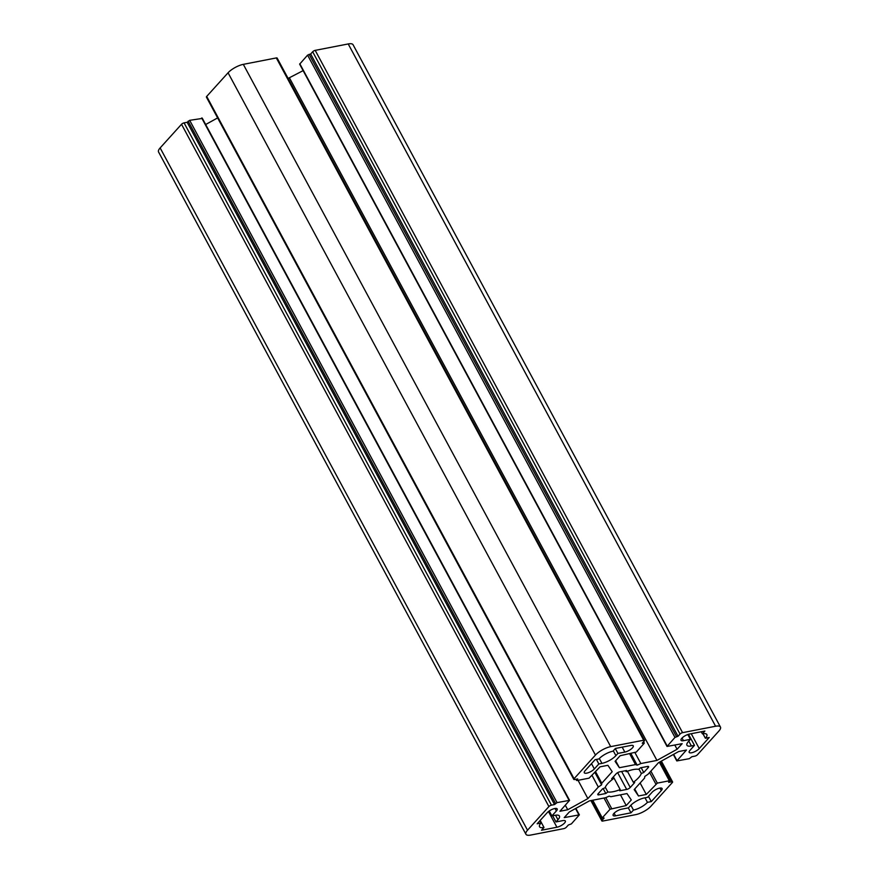 <?xml version="1.0" encoding="UTF-8"?>
<svg xmlns="http://www.w3.org/2000/svg" width="879" height="879" viewBox="0 0 879 879"><rect width="100%" height="100%" fill="white"/><g stroke="black" fill="none" stroke-linecap="round" stroke-linejoin="round"><path stroke-width="1.32" d="M630.836 745.458A6.164 2.055 -28.3 0 1 633.265 745.842A6.164 2.055 -28.3 0 1 632.462 747.864A6.164 2.055 -28.3 0 1 624.837 752.083L617.904 753.435L615.904 755.643A11.295 3.758 -28.3 0 1 601.928 763.379L598.841 763.972L594.347 768.949A6.164 2.055 -28.3 0 1 588.633 772.597A6.164 2.055 -28.3 0 1 584.293 772.773A6.164 2.055 -28.3 0 1 585.084 770.751L595.072 759.698L598.929 758.94A11.295 3.758 -28.3 0 1 612.916 751.215L615.41 748.458L630.836 745.458M562.912 820.601A6.164 2.055 -28.3 0 1 565.34 820.997A6.164 2.055 -28.3 0 1 564.549 823.019A6.164 2.055 -28.3 0 1 556.923 827.238L541.497 830.237L543.991 827.469A11.295 3.758 -28.3 0 1 539.541 826.754A11.295 3.758 -28.3 0 1 541.003 823.041L537.146 823.788L547.134 812.745A6.164 2.055 -28.3 0 1 552.847 809.087A6.164 2.055 -28.3 0 1 557.187 808.922A6.164 2.055 -28.3 0 1 556.385 810.943L551.891 815.91L554.979 815.316A11.295 3.758 -28.3 0 1 559.44 816.042A11.295 3.758 -28.3 0 1 557.967 819.744L555.967 821.953L562.912 820.601M638.912 769.015L641.318 773.476A20.547 6.834 -28.3 0 1 638.615 777.64A20.547 6.834 -28.3 0 1 633.341 782.31L634.704 782.541L630.243 787.474A2.879 0.956 -28.3 0 1 626.683 789.441L619.794 790.781L620.2 789.573A20.547 6.834 -28.3 0 1 607.861 791.979L605.807 793.495L598.918 794.836A2.879 0.956 -28.3 0 1 597.786 794.66A2.879 0.956 -28.3 0 1 598.159 793.715L602.62 788.771L605.06 787.815A20.547 6.834 -28.3 0 1 613.037 778.981L611.674 778.75L616.135 773.817A2.879 0.956 -28.3 0 1 619.695 771.85L626.584 770.509L626.178 771.718A20.547 6.834 -28.3 0 1 638.506 769.312L640.571 767.796L647.46 766.455A2.879 0.956 -28.3 0 1 648.592 766.631A2.879 0.956 -28.3 0 1 648.219 767.576L643.758 772.509L641.318 773.476M720.45 727.032A12.328 4.098 151.7 0 0 715.594 726.241L348.216 43.95A12.328 4.098 151.7 0 1 353.072 44.741L720.45 727.032A12.328 4.098 151.7 0 1 718.857 731.075L697.476 754.72A2.055 0.681 -28.3 0 1 694.937 756.127L691.85 756.731L689.323 758.676L676.808 760.939L686.455 750.029L678.632 751.556L658.481 762.697L648.054 774.234L644.779 776.443L644.593 778.058L634.166 789.595L638.484 795.978L646.307 794.462L657.316 783.112L669.348 780.772L668.677 782.365L671.765 781.761A2.055 0.681 -28.3 0 1 672.578 781.892A2.055 0.681 -28.3 0 1 672.303 782.574L650.932 806.219A12.328 4.098 151.7 0 1 635.682 814.646L602.675 821.074A2.055 0.681 -28.3 0 1 601.862 820.942A2.055 0.681 -28.3 0 1 602.126 820.261L604.126 818.052L602.258 817.877L610.048 809.251L626.233 805.56L631.298 799.956L626.98 793.572L610.872 796.704L609.202 796.121L605.532 797.736L589.424 800.868L569.284 812.009L564.208 817.624L579.36 814.844L571.405 823.876L568.339 825.018L566.34 827.227A2.055 0.681 -28.3 0 1 563.802 828.633L530.784 835.05A12.328 4.098 -28.3 0 1 525.928 834.259A12.328 4.098 -28.3 0 1 527.521 830.215L160.143 147.925A12.328 4.098 151.7 0 0 158.55 151.968L525.928 834.259M202.027 118.467L189.677 120.324L187.15 122.269L184.063 122.873A2.055 0.681 151.7 0 0 181.524 124.28L160.143 147.925M217.629 117.907L205.664 124.521M206.697 96.426A2.055 0.681 151.7 0 0 206.422 97.108L573.8 779.398A2.055 0.681 -28.3 0 1 574.064 778.717L595.446 755.072L228.068 72.781L206.697 96.426L574.064 778.717M595.446 755.072A12.328 4.098 151.7 0 1 610.696 746.634L643.703 740.217A2.055 0.681 -28.3 0 1 644.516 740.349L277.138 58.058A2.055 0.681 151.7 0 0 276.325 57.926L243.318 64.354A12.328 4.098 151.7 0 0 228.068 72.781M303.134 70.628L288.103 78.418M348.216 43.95L315.198 50.367A2.055 0.681 151.7 0 0 312.66 51.773L310.661 53.982L307.595 55.124L299.64 64.156L667.018 746.447L674.973 737.415L678.039 736.272L680.038 734.064A2.055 0.681 -28.3 0 1 682.576 732.657L715.594 726.241M699.244 748.545A6.164 2.055 -28.3 0 1 693.531 752.204A6.164 2.055 -28.3 0 1 689.191 752.369A6.164 2.055 -28.3 0 1 689.982 750.347L694.476 745.37L691.399 745.974A11.295 3.758 -28.3 0 1 686.938 745.249A11.295 3.758 -28.3 0 1 688.4 741.546L690.4 739.338L683.455 740.689A6.164 2.055 -28.3 0 1 681.027 740.294A6.164 2.055 -28.3 0 1 683.401 736.877A6.164 2.055 -28.3 0 1 689.455 734.053L704.881 731.053L702.387 733.822A11.295 3.758 -28.3 0 1 706.837 734.536A11.295 3.758 -28.3 0 1 705.376 738.25L709.232 737.492L699.244 748.545L691.246 733.701M651.295 801.593L647.438 802.34A11.295 3.758 -28.3 0 1 633.462 810.075L630.968 812.833L615.542 815.833A6.164 2.055 -28.3 0 1 613.113 815.437A6.164 2.055 -28.3 0 1 615.487 812.031A6.164 2.055 -28.3 0 1 621.53 809.207L628.474 807.856L630.474 805.647A11.295 3.758 -28.3 0 1 644.45 797.912L647.537 797.319L652.031 792.342A6.164 2.055 -28.3 0 1 657.745 788.694A6.164 2.055 -28.3 0 1 662.085 788.518A6.164 2.055 -28.3 0 1 661.283 790.54L651.295 801.593L648.449 796.308M644.516 740.349A2.055 0.681 -28.3 0 1 644.252 741.019L642.252 743.238L644.12 743.414L636.33 752.039L620.145 755.731L615.08 761.335L619.398 767.719L635.495 764.587L637.176 765.169L640.846 763.543L656.943 760.412L677.094 749.271L682.159 743.667L667.018 746.447M527.521 830.215L548.903 806.57A2.055 0.681 -28.3 0 1 551.441 805.164L554.528 804.56L557.044 802.615L569.57 800.351L559.923 811.262L567.746 809.735L587.886 798.593L598.313 787.057L601.588 784.848L601.774 783.233L612.202 771.696L607.894 765.312L600.071 766.829L589.062 778.168L577.02 780.508L577.701 778.926L574.613 779.519A2.055 0.681 -28.3 0 1 573.8 779.398M694.476 745.37L688.51 734.284M705.376 738.25L702.936 733.723M701.277 731.757L702.387 733.822M687.807 734.514L690.4 739.338M617.904 753.435L615.289 748.589M596.401 759.434L598.841 763.972M552.638 815.767L555.967 821.953M551.891 815.91L549.232 810.976M541.003 823.041L539.816 820.843M540.189 820.415L543.991 827.469M633.462 810.075L630.858 805.23M644.999 797.813L647.438 802.34M628.298 807.889L630.968 812.833M625.628 770.696L626.178 771.718M613.037 778.981L612.454 777.893M603.148 788.562L605.807 793.495M607.861 791.979L605.29 787.199M613.366 776.882L620.2 789.573M633.341 782.31L627.386 771.257M643.758 772.509L641.154 767.675M626.233 805.56L620.453 794.836M567.746 809.735L565.329 805.263M587.886 798.593L578.052 780.31M598.313 787.057L592.149 775.597M595.61 771.773L601.774 783.233M619.398 767.719L615.63 760.731M635.495 764.587L629.727 753.863M635.056 752.809L640.846 763.543M656.943 760.412L289.576 78.132M677.094 749.271L674.841 745.095M638.484 795.978L634.715 788.99M646.307 794.462L640.132 783.002M601.588 784.848L594.94 772.498M637.176 765.169L630.957 753.633M554.528 804.56L187.15 122.269M678.039 736.272L310.661 53.982M682.038 738.041L683.455 740.689M688.784 741.129L691.399 745.974M601.928 763.379L599.324 758.533M613.289 750.798L615.904 755.643M622.178 747.139L624.837 752.083M591.501 763.653L594.347 768.949M548.463 811.537L556.923 827.238M557.967 819.744L555.539 815.218M555.056 808.471L556.385 810.943M659.953 788.078L661.283 790.54M614.124 813.196L615.542 815.833M598.918 794.836L598.247 793.605M617.651 772.663L626.683 789.441M630.243 787.474L621.629 771.476M647.603 766.422L648.219 767.576M592.754 800.231L602.258 817.877M610.048 809.251L604.005 798.033M605.774 797.638L611.575 808.405M578.865 814.767L575.525 808.559M548.903 806.57L181.524 124.28M189.677 120.324L557.044 802.615M569.076 800.275L201.709 117.984M610.696 746.634L243.318 64.354M643.703 740.217L276.325 57.926M299.805 63.749L667.183 746.04M674.973 737.415L307.595 55.124M315.198 50.367L682.576 732.657M673.622 754.325L676.973 760.533M655.789 783.958L649.625 772.498M650.867 771.125L657.316 783.112M669.348 780.772L659.349 762.214M660.799 761.412L671.765 781.761M602.126 820.261L591.468 800.472M551.441 805.164L184.063 122.873M188.15 121.17L555.528 803.461M576.701 780.025L576.25 779.201M643.318 742.052L643.791 742.931M676.5 736.58L309.122 54.289M312.66 51.773L680.038 734.064M661.371 761.093L672.578 781.892M590.897 800.582L601.862 820.942M592.413 800.297L602.093 818.272M575.866 808.372L579.36 814.844M202.192 118.061L569.57 800.351M575.91 779.266L576.536 780.431M643.593 741.744L644.274 743.008M673.336 754.479L676.808 760.939M659.7 762.027L669.831 780.86"/></g></svg>

